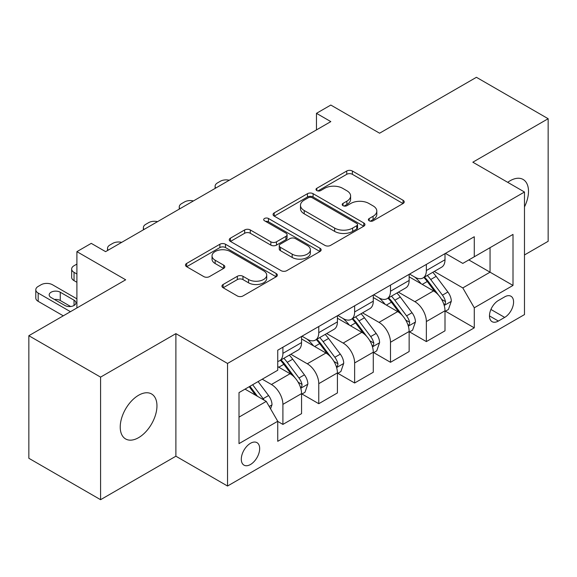 <?xml version="1.0" encoding="UTF-8"?>
<svg xmlns="http://www.w3.org/2000/svg" width="577" height="577" viewBox="0 0 577 577"><rect width="100%" height="100%" fill="white"/><g stroke="black" fill="none" stroke-linecap="round" stroke-linejoin="round"><path stroke-width="0.87" d="M369.201 220.796A2.791 1.608 0 0 0 373.146 220.796L403.063 203.522A3.981 2.301 0 0 0 404.232 201.9A3.981 2.301 0 0 0 403.063 200.269L352.374 171.008A3.981 2.301 0 0 0 346.741 171.008L316.823 188.282A2.791 1.608 0 0 0 316.001 189.422A2.791 1.608 0 0 0 316.823 190.554A2.791 1.608 0 0 0 320.762 190.554L324.635 188.318A12.744 7.357 0 0 1 342.659 188.318L346.885 190.763A12.744 7.357 0 0 1 350.614 195.964A12.744 7.357 0 0 1 346.885 201.164L343.012 203.4A2.791 1.608 0 0 0 342.197 204.539A2.791 1.608 0 0 0 343.012 205.679A2.791 1.608 0 0 0 346.95 205.679L350.823 203.443A12.744 7.357 0 0 1 368.847 203.443L373.074 205.881A12.744 7.357 0 0 1 376.81 211.081A12.744 7.357 0 0 1 373.074 216.288L369.201 218.524A2.791 1.608 0 0 0 368.386 219.664A2.791 1.608 0 0 0 369.201 220.796L369.201 218.524M138.588 437.662A25.965 14.995 120 0 0 155.559 414.776A25.965 14.995 120 0 0 151.578 393.968A25.965 14.995 120 0 0 138.588 395.259A25.965 14.995 120 0 0 121.624 418.137A25.965 14.995 120 0 0 125.606 438.946A25.965 14.995 120 0 0 138.588 437.662M524.479 206.905A25.965 14.995 120 0 0 523.115 179.461A25.965 14.995 120 0 0 510.133 180.745A25.965 14.995 120 0 0 507.717 182.332M250.483 464.499A12.982 7.494 120 0 0 258.965 453.053A12.982 7.494 120 0 0 256.974 442.653A12.982 7.494 120 0 0 250.483 443.295A12.982 7.494 120 0 0 242.001 454.734A12.982 7.494 120 0 0 243.992 465.141A12.982 7.494 120 0 0 250.483 464.499M223.111 284.497A3.981 2.301 0 0 0 221.943 286.12A3.981 2.301 0 0 0 223.111 287.743L237.335 295.958A3.981 2.301 0 0 0 242.967 295.958L276.195 276.772A3.981 2.301 0 0 0 277.364 275.142A3.981 2.301 0 0 0 276.195 273.52L225.506 244.251A3.981 2.301 0 0 0 219.873 244.251L186.645 263.437A3.981 2.301 0 0 0 185.477 265.067A3.981 2.301 0 0 0 186.645 266.689L203.818 276.607A3.981 2.301 0 0 0 209.451 276.607L223.674 268.399A3.981 2.301 0 0 0 224.842 266.769A3.981 2.301 0 0 0 223.674 265.146L215.156 260.227A10.653 6.152 0 0 1 212.033 255.878A10.653 6.152 0 0 1 218.611 250.194A10.653 6.152 0 0 1 230.223 251.529L263.595 270.793A10.653 6.152 0 0 1 266.718 275.142A10.653 6.152 0 0 1 260.14 280.826A10.653 6.152 0 0 1 248.528 279.492L242.967 276.282A3.981 2.301 0 0 0 237.335 276.282L223.111 284.497L223.111 287.743M524.479 254.955L548.15 241.294L548.15 118.718L476.422 77.304L379.594 133.208L330.816 105.05L316.47 113.33L330.816 121.61L105.598 251.644L91.253 243.364L76.907 251.644L76.907 307.959M100.578 377.12L100.578 499.696L175.891 456.212L175.891 333.636L100.578 377.12L28.85 335.706L125.678 279.802L76.907 251.644M175.891 333.636L227.533 363.452L524.479 192.011L524.479 314.588L227.533 486.029L227.533 363.452M548.15 118.718L472.837 162.195L524.479 192.011M324.916 245.391A3.981 2.301 0 0 0 330.549 245.391L363.777 226.206A3.981 2.301 0 0 0 364.945 224.576A3.981 2.301 0 0 0 363.777 222.953L313.087 193.684A3.981 2.301 0 0 0 307.454 193.684L274.226 212.87A3.981 2.301 0 0 0 273.058 214.5A3.981 2.301 0 0 0 274.226 216.123L324.916 245.391M265.622 221.402A2.791 1.608 0 0 1 268.449 221.792L268.449 218.481L319.99 248.233A3.981 2.301 0 0 1 321.158 249.863A3.981 2.301 0 0 1 319.99 251.485L286.755 270.671A3.981 2.301 0 0 1 281.129 270.671L230.432 241.41L230.432 238.157A3.981 2.301 0 0 0 229.271 239.78A3.981 2.301 0 0 0 230.432 241.41M230.432 238.157L244.655 229.942A3.981 2.301 0 0 1 250.288 229.942L270.844 241.813A3.981 2.301 0 0 0 276.477 241.813L285.911 236.368A3.981 2.301 0 0 0 287.079 234.738A3.981 2.301 0 0 0 285.911 233.115L264.511 220.76A2.791 1.608 0 0 1 263.696 219.621A2.791 1.608 0 0 1 265.413 218.135A2.791 1.608 0 0 1 268.449 218.481M100.578 499.696L28.85 458.282L28.85 335.706M504.68 296.866L498.369 300.509A12.579 7.263 120 0 0 490.154 311.594A12.579 7.263 120 0 0 492.08 321.67A12.579 7.263 120 0 0 498.369 321.05L504.68 317.408A12.579 7.263 120 0 0 512.903 306.322A12.579 7.263 120 0 0 510.97 296.239A12.579 7.263 120 0 0 504.68 296.866M445.437 253.382L462.797 263.408L474.272 256.779L474.272 236.736L277.739 350.203L277.739 370.246L239.008 392.605L239.008 443.626L277.739 421.26L277.739 441.304L474.272 327.844L474.272 307.801L462.797 287.923L434.265 271.45M474.272 256.779L513.003 234.413L513.003 285.435L474.272 307.801M175.891 456.212L227.533 486.029M316.47 113.33L316.47 129.897M468.82 259.924L490.053 272.185L490.053 247.67L513.003 234.413M462.797 287.923L490.053 272.185L513.003 285.435M239.008 417.121L266.264 401.383L245.03 389.129M277.739 421.426L282.903 424.412L282.903 404.369A16.228 9.369 -120 0 0 271.428 384.491L262.246 379.19M282.903 424.412L301.555 413.644L301.555 393.601A16.228 9.369 -120 0 0 290.08 373.723L277.739 366.604M301.987 394.019L318.771 403.705L318.771 383.662A16.228 9.369 -120 0 0 307.296 363.784L290.815 354.271M318.771 403.705L337.415 392.937L337.415 372.893A16.228 9.369 -120 0 0 325.94 353.016L301.555 338.937M337.848 373.312L354.631 382.998L354.631 362.955A16.228 9.369 -120 0 0 343.156 343.077L326.676 333.564M354.631 382.998L373.283 372.237L373.283 352.194A16.228 9.369 -120 0 0 361.808 332.316L337.415 318.23M373.708 352.605L390.492 362.298L390.492 342.255A16.228 9.369 -120 0 0 379.017 322.377L362.544 312.864M390.492 362.298L409.143 351.53L409.143 331.486A16.228 9.369 -120 0 0 397.668 311.609L373.283 297.53M409.576 331.898L426.36 341.591L426.36 321.548A16.228 9.369 -120 0 0 414.885 301.67L398.404 292.157M426.36 341.591L445.004 330.823L445.004 310.779A16.228 9.369 -120 0 0 433.529 290.902L409.143 276.823M409.576 274.089L414.885 277.155A16.228 9.369 -120 0 0 422.999 277.955A16.228 9.369 -120 0 0 426.36 270.526L426.36 264.396M373.708 294.797L379.017 297.862A16.228 9.369 -120 0 0 387.131 298.662A16.228 9.369 -120 0 0 390.492 291.234L390.492 285.103M337.848 315.496L343.156 318.562A16.228 9.369 -120 0 0 351.27 319.369A16.228 9.369 -120 0 0 354.631 311.941L354.631 305.81M301.987 336.203L307.296 339.269A16.228 9.369 -120 0 0 315.41 340.077A16.228 9.369 -120 0 0 318.771 332.64L318.771 326.517M445.437 311.191L474.272 327.844M422.999 277.955L441.643 267.187A16.228 9.369 -120 0 0 445.004 259.758L445.004 253.635M387.131 298.662L405.782 287.894A16.228 9.369 -120 0 0 409.143 280.465L409.143 274.335M351.27 319.369L369.922 308.601A16.228 9.369 -120 0 0 373.283 301.172L373.283 295.042M315.41 340.077L334.054 329.308A16.228 9.369 -120 0 0 337.415 321.879L337.415 315.749M277.739 361.433A16.228 9.369 -120 0 0 279.542 360.776L298.194 350.015A16.228 9.369 -120 0 0 301.555 342.579L301.555 336.456M279.542 360.776A16.228 9.369 -120 0 0 282.903 353.348L282.903 347.217M266.264 401.383L277.739 421.26M370.319 221.193L373.074 219.599A12.744 7.357 0 0 0 376.81 214.399L376.81 211.081M350.614 195.964L350.614 199.274A12.744 7.357 0 0 1 346.885 204.482L344.123 206.068M403.013 203.551L352.374 174.319A3.981 2.301 0 0 0 346.741 174.319L317.934 190.951M363.726 226.234L313.087 197.002A3.981 2.301 0 0 0 307.454 197.002L274.277 216.151M356.737 225.715A2.791 1.608 0 0 0 357.56 224.576A2.791 1.608 0 0 0 356.737 223.443L312.244 197.752A2.791 1.608 0 0 0 308.298 197.752L304.216 200.111A12.744 7.357 0 0 0 300.487 205.311A12.744 7.357 0 0 0 304.216 210.518L334.631 228.074A12.744 7.357 0 0 0 352.655 228.074L356.737 225.715L356.737 229.033A2.791 1.608 0 0 0 357.56 227.893L357.56 224.576M300.487 205.311L300.487 208.622A12.744 7.357 0 0 0 304.216 213.829L304.216 210.518M356.737 229.033L352.655 231.384A12.744 7.357 0 0 1 334.631 231.384L304.216 213.829M230.49 241.438L244.655 233.259L244.655 229.942M287.079 234.738L287.079 238.056A3.981 2.301 0 0 1 285.911 239.679L276.477 245.124A3.981 2.301 0 0 1 270.844 245.124L250.288 233.259A3.981 2.301 0 0 0 244.655 233.259M268.449 221.792L319.932 251.522M292.178 254.132A10.653 6.152 0 0 0 303.79 255.467A10.653 6.152 0 0 0 310.368 249.783A10.653 6.152 0 0 0 307.245 245.434L295.489 238.64A3.981 2.301 0 0 0 289.856 238.64L280.422 244.093A3.981 2.301 0 0 0 279.254 245.715A3.981 2.301 0 0 0 280.422 247.338L292.178 254.132L292.178 257.443A10.653 6.152 0 0 0 303.79 258.777A10.653 6.152 0 0 0 310.368 253.094L310.368 249.783M279.254 245.715L279.254 249.026A3.981 2.301 0 0 0 280.422 250.656L280.422 247.338M292.178 257.443L280.422 250.656M266.718 275.142L266.718 278.46A10.653 6.152 0 0 1 260.14 284.144A10.653 6.152 0 0 1 248.528 282.809L242.967 279.593A3.981 2.301 0 0 0 237.335 279.593L223.162 287.779M212.033 255.878L212.033 259.188A10.653 6.152 0 0 0 215.156 263.538L215.156 260.227M223.624 268.428L215.156 263.538M276.145 276.801L225.506 247.569A3.981 2.301 0 0 0 219.873 247.569L186.696 266.718M445.004 311.443L448.452 309.452L451.315 301.172A10.754 6.21 -120 0 0 447.889 292.012L436.162 276.369A31.043 17.923 -120 0 0 432.779 272.308M421.116 283.733A31.043 17.923 -120 0 0 414.762 277.083M444.03 304.858L445.278 303.509L445.516 301.627A10.754 6.21 -120 0 0 442.436 295.164L430.716 279.513A31.043 17.923 -120 0 0 427.326 275.46M424.434 277.126A25.763 14.872 60 0 1 428.668 281.937L438.585 295.179M423.886 277.443A31.043 17.923 60 0 1 427.268 281.504L435.065 291.904M229.264 180.248A8.114 4.688 -0 0 0 220.356 181.243L217.493 182.902A8.114 4.688 -0 0 0 215.113 186.212A8.114 4.688 -0 0 0 215.755 188.044M409.143 332.15L412.584 330.159L415.454 321.879A10.754 6.21 -120 0 0 412.021 312.72L400.301 297.076A31.043 17.923 -120 0 0 396.911 293.015M385.256 304.44A31.043 17.923 -120 0 0 378.901 297.79M408.163 325.565L409.418 324.209L409.648 322.334A10.754 6.21 -120 0 0 406.576 315.871L394.848 300.22A31.043 17.923 -120 0 0 391.466 296.167M388.573 297.833A25.763 14.872 60 0 1 392.8 302.637L402.724 315.879M388.018 298.15A31.043 17.923 60 0 1 391.408 302.204L399.197 312.611M193.403 200.947A8.114 4.688 -0 0 0 184.496 201.95L181.625 203.609A8.114 4.688 -0 0 0 179.252 206.919A8.114 4.688 -0 0 0 179.894 208.751M373.283 352.85L376.723 350.866L379.594 342.579A10.754 6.21 -120 0 0 376.161 333.427L364.44 317.776A31.043 17.923 -120 0 0 361.051 313.722M349.395 325.147A31.043 17.923 -120 0 0 343.034 318.497M372.302 346.265L373.55 344.916L373.788 343.041A10.754 6.21 -120 0 0 370.708 336.571L358.988 320.927A31.043 17.923 -120 0 0 355.598 316.867M352.713 318.533A25.763 14.872 60 0 1 356.939 323.344L366.864 336.586M352.158 318.857A31.043 17.923 60 0 1 355.54 322.911L363.337 333.318M157.535 221.655A8.114 4.688 -0 0 0 148.635 222.657L145.765 224.316A8.114 4.688 -0 0 0 143.385 227.626A8.114 4.688 -0 0 0 144.034 229.451M337.415 373.557L340.863 371.574L343.726 363.286A10.754 6.21 -120 0 0 340.3 354.134L328.573 338.483A31.043 17.923 -120 0 0 325.19 334.429M313.527 345.854A31.043 17.923 -120 0 0 307.173 339.204M336.434 366.972L337.689 365.623L337.92 363.748A10.754 6.21 -120 0 0 334.848 357.278L323.12 341.627A31.043 17.923 -120 0 0 319.737 337.574M316.845 339.24A25.763 14.872 60 0 1 321.079 344.051L330.996 357.293M316.29 339.565A31.043 17.923 60 0 1 319.68 343.618L327.476 354.018M121.675 242.362A8.114 4.688 -0 0 0 112.767 243.364L109.904 245.016A8.114 4.688 -0 0 0 107.524 248.334A8.114 4.688 -0 0 0 108.166 250.158M301.555 394.264L304.995 392.273L307.866 383.993A10.754 6.21 -120 0 0 304.432 374.841L292.712 359.19A31.043 17.923 -120 0 0 289.322 355.129M76.907 274.01L74.036 272.351L74.036 280.631A8.114 4.688 180 0 1 71.663 277.321L71.663 269.041A8.114 4.688 -0 0 0 74.036 272.351M76.907 282.29L74.036 280.631M300.574 387.679L301.821 386.33L302.06 384.455A10.754 6.21 -120 0 0 298.98 377.985L287.259 362.334A31.043 17.923 -120 0 0 283.87 358.281M280.985 359.947A25.763 14.872 60 0 1 285.211 364.758L295.135 378M280.429 360.264A31.043 17.923 60 0 1 283.819 364.325L291.609 374.725M76.907 264.071L74.036 265.723A8.114 4.688 -0 0 0 71.663 269.041M270.57 408.841L272.005 404.701A10.754 6.21 -120 0 0 268.572 395.541L258.107 381.577M70.452 311.688L38.176 293.058A8.114 4.688 -0 0 1 35.796 289.741A8.114 4.688 -0 0 1 38.176 286.43L41.046 284.771A8.114 4.688 -0 0 1 52.521 284.771L76.907 298.85M63.275 315.828L38.176 301.338A8.114 4.688 180 0 1 35.796 298.028L35.796 289.741M70.661 306.51L60.268 300.509A6.491 3.75 -0 0 0 54.462 299.477M264.1 400.135A10.754 6.21 -120 0 0 263.119 398.693L252.661 384.729M249.964 386.28L257.479 396.312M249.214 386.713L255.589 395.223M51.086 297.53L64.855 305.478A6.491 3.75 -0 0 0 71.93 306.293A6.491 3.75 -0 0 0 75.94 302.831A6.491 3.75 -0 0 0 74.036 300.177L60.268 292.229A6.491 3.75 -0 0 0 53.192 291.414A6.491 3.75 -0 0 0 49.182 294.876A6.491 3.75 -0 0 0 51.086 297.53M271.428 384.491L290.08 373.723M307.296 363.784L325.94 353.016M343.156 343.077L361.808 332.316M379.017 322.377L397.668 311.609M414.885 301.67L433.529 290.902M426.36 270.526L445.004 259.758M426.36 321.548L445.004 310.779M390.492 342.255L409.143 331.486M390.492 291.234L409.143 280.465M354.631 362.955L373.283 352.194M354.631 311.941L373.283 301.172M318.771 383.662L337.415 372.893M318.771 332.64L337.415 321.879M282.903 404.369L301.555 393.601M282.903 353.348L301.555 342.579M490.926 309.46L504.68 317.408M489.476 315.915L498.369 321.05M373.074 219.599L373.074 216.288M343.012 205.679L343.012 203.4M346.885 204.482L346.885 201.164M316.823 190.554L316.823 188.282M346.741 174.319L346.741 171.008M352.374 174.319L352.374 171.008M403.063 203.522L403.063 200.269M274.226 216.123L274.226 212.87M307.454 197.002L307.454 193.684M313.087 197.002L313.087 193.684M363.777 226.206L363.777 222.953M334.631 231.384L334.631 228.074M352.655 231.384L352.655 228.074M250.288 233.259L250.288 229.942M270.844 245.124L270.844 241.813M276.477 245.124L276.477 241.813M285.911 239.679L285.911 236.368M319.99 251.485L319.99 248.233M237.335 279.593L237.335 276.282M242.967 279.593L242.967 276.282M248.528 282.809L248.528 279.492M223.674 268.399L223.674 265.146M186.645 266.689L186.645 263.437M219.873 247.569L219.873 244.251M225.506 247.569L225.506 244.251M276.195 276.772L276.195 273.52M444.203 305.442L451.25 301.382M430.716 279.513L436.162 276.369M422.263 284.396L427.268 281.504M442.436 295.164L447.889 292.012M441.585 299.362L445.516 301.627M408.343 326.149L415.382 322.081M394.848 300.22L400.301 297.076M386.395 305.103L391.408 302.204M406.576 315.871L412.021 312.72M405.718 320.069L409.648 322.334M372.475 346.856L379.522 342.788M358.988 320.927L364.44 317.776M350.535 325.803L355.54 322.911M370.708 336.571L376.161 333.427M369.857 340.769L373.788 343.041M336.615 367.563L343.661 363.496M323.12 341.627L328.573 338.483M314.667 346.51L319.68 343.618M334.848 357.278L340.3 354.134M333.996 361.476L337.92 363.748M300.754 388.271L307.793 384.203M287.259 362.334L292.712 359.19M278.806 367.217L283.819 364.325M298.98 377.985L304.432 374.841M298.129 382.183L302.06 384.455M38.176 293.058L38.176 301.338M269.207 406.482L271.933 404.91M263.119 398.693L268.572 395.541M60.268 300.509L60.268 292.229M74.036 305.478L74.036 300.177M215.113 186.212L215.113 188.412M179.252 206.919L179.252 209.119M143.385 227.626L143.385 229.826M107.524 248.334L107.524 250.533"/></g></svg>
